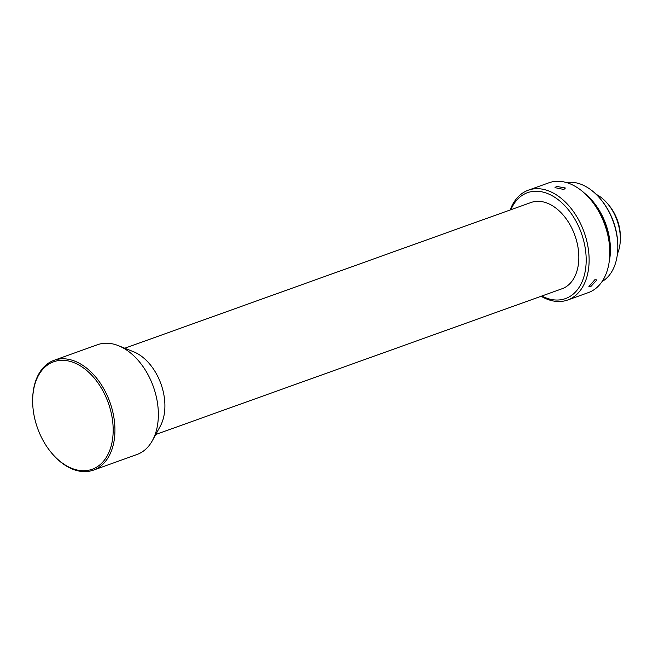 <?xml version="1.0" encoding="UTF-8"?>
<svg xmlns="http://www.w3.org/2000/svg" width="653" height="653" viewBox="0 0 653 653"><rect width="100%" height="100%" fill="white"/><g stroke="black" fill="none" stroke-linecap="round" stroke-linejoin="round"><path stroke-width="0.98" d="M607.755 203.867L609.135 205.524A34.168 22.48 70.3 0 1 613.844 212.388A34.168 22.48 70.3 0 1 620.35 236.794L620.334 238.949A38.331 25.222 -109.7 0 0 613.036 211.564A38.331 25.222 -109.7 0 0 607.755 203.867A38.331 25.222 -109.7 0 0 596.156 194.333M600.434 198.961L601.127 199.794A50.836 33.45 70.3 0 1 608.131 209.997A50.836 33.45 70.3 0 1 617.811 246.312L617.803 247.389A52.917 34.821 -109.7 0 0 607.731 209.589A52.917 34.821 -109.7 0 0 600.434 198.961A52.917 34.821 -109.7 0 0 566.616 182.595M602.099 281.525A52.917 34.821 -109.7 0 0 605.984 278.725A52.917 34.821 -109.7 0 0 617.803 247.389M609.216 261.657A52.917 34.821 -109.7 0 0 584.737 193.41M590.663 199.671L591.357 200.495A56.256 37.017 70.3 0 1 599.111 211.792A56.256 37.017 70.3 0 1 609.82 251.976L609.812 253.054A58.337 38.388 -109.7 0 0 598.703 211.384A58.337 38.388 -109.7 0 0 590.663 199.671A58.337 38.388 -109.7 0 0 548.969 182.783L528.293 190.194A58.337 38.388 -109.7 0 0 510.164 209.98M563.865 189.484L565.4 188.007L556.527 186.383L554.993 187.648L563.865 189.484M541.117 296.266A58.337 38.388 -109.7 0 0 567.686 300.013A58.337 38.388 -109.7 0 0 578.036 218.796A58.337 38.388 -109.7 0 0 528.293 190.194M541.794 296.021A56.256 37.017 -109.7 0 0 581.913 282.161A56.256 37.017 -109.7 0 0 575.481 220.265A56.256 37.017 -109.7 0 0 510.842 209.735M594.834 279.737L588.908 286.512L590.875 286.487L596.932 279.876L594.834 279.737M124.78 348.22L531.036 202.495A45.832 30.16 70.3 0 1 570.118 224.967A45.832 30.16 70.3 0 1 561.988 288.781L155.732 434.506M51.391 452.725L51.807 453.223A58.337 38.388 -109.7 0 0 93.501 470.111L136.918 454.537A58.337 38.388 -109.7 0 0 145.341 449.542A58.337 38.388 -109.7 0 0 152.443 440.514L160.254 426.246A45.832 30.16 -109.7 0 0 156.181 373.451A45.832 30.16 -109.7 0 0 133.522 351.73L118.422 345.674A58.337 38.388 -109.7 0 0 97.526 344.719L54.109 360.293A58.337 38.388 -109.7 0 0 32.658 399.84L32.65 400.485A57.089 37.564 -109.7 0 0 43.522 441.265A57.089 37.564 -109.7 0 0 51.391 452.725A57.089 37.564 -109.7 0 0 103.949 460.7A57.089 37.564 -109.7 0 0 102.317 389.776A57.089 37.564 -109.7 0 0 58.288 360.611A57.089 37.564 -109.7 0 0 32.65 400.485M152.443 440.514A58.337 38.388 -109.7 0 0 147.26 373.32A58.337 38.388 -109.7 0 0 118.422 345.674M93.501 470.111A58.337 38.388 -109.7 0 0 103.851 388.894A58.337 38.388 -109.7 0 0 54.109 360.293M617.444 253.682A38.331 25.222 -109.7 0 0 620.334 238.949M567.686 300.013L588.361 292.601A58.337 38.388 -109.7 0 0 609.812 253.054"/></g></svg>
